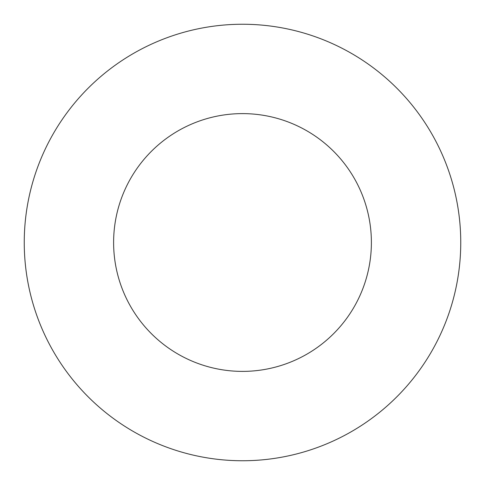 <?xml version="1.0" encoding="UTF-8"?>
<svg xmlns="http://www.w3.org/2000/svg" width="485" height="485" viewBox="0 0 485 485"><rect width="100%" height="100%" fill="white"/><g stroke="black" fill="none" stroke-linecap="round" stroke-linejoin="round"><path stroke-width="0.73" d="M460.75 242.5A218.25 218.25 0 0 1 242.5 460.75A218.25 218.25 0 0 1 24.25 242.5A218.25 218.25 0 0 1 242.5 24.25A218.25 218.25 0 0 1 460.75 242.5M113.611 242.5A128.889 128.889 0 0 1 242.5 113.611A128.889 128.889 0 0 1 371.389 242.5A128.889 128.889 0 0 1 242.5 371.389A128.889 128.889 0 0 1 113.611 242.5"/></g></svg>
